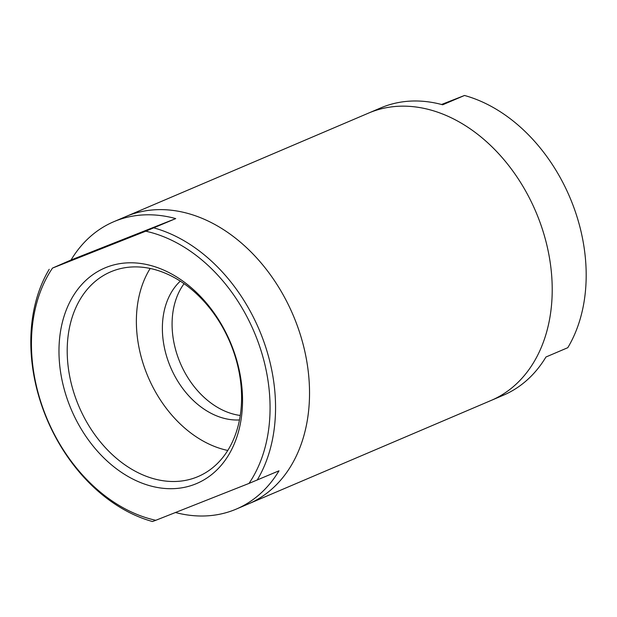 <?xml version="1.0" encoding="UTF-8"?>
<svg xmlns="http://www.w3.org/2000/svg" width="617" height="617" viewBox="0 0 617 617"><rect width="100%" height="100%" fill="white"/><g stroke="black" fill="none" stroke-linecap="round" stroke-linejoin="round"><path stroke-width="0.93" d="M441.541 104.489L464.508 95.473A156.201 115.163 66.9 0 1 570.918 199.916A156.201 115.163 66.9 0 1 567.794 347.687L545.952 357.004A156.201 115.163 -113.1 0 1 503.233 395.281L491.101 400.456A156.201 115.163 -113.1 0 0 545.027 238.023A156.201 115.163 -113.1 0 0 409.773 106.379A156.201 115.163 -113.1 0 0 368.588 113.081A156.201 115.163 66.9 0 1 370.647 112.232A156.201 115.163 66.9 0 1 536.366 213.004A156.201 115.163 66.9 0 1 491.101 400.456A156.201 115.163 66.9 0 1 489.034 401.305M167.091 209.842A156.201 115.163 66.9 0 1 302.338 341.486A156.201 115.163 66.9 0 1 248.412 503.919A156.201 115.163 -113.1 0 0 293.684 316.459A156.201 115.163 -113.1 0 0 127.966 215.695A156.201 115.163 -113.1 0 0 125.899 216.544A156.201 115.163 66.9 0 1 167.091 209.842M249.006 483.419L155.792 520.293A152.291 112.286 66.9 0 1 46.329 417.061A152.291 112.286 66.9 0 1 52.507 268.079L71.048 259.996A156.201 115.163 66.9 0 1 113.767 221.719A156.201 115.163 66.9 0 1 115.834 220.871A156.201 115.163 66.9 0 1 175.714 218.595L145.72 231.205A152.291 112.286 66.9 0 1 255.183 334.437A152.291 112.286 66.9 0 1 249.006 483.419L279 470.81A156.201 115.163 66.9 0 1 236.28 509.087A156.201 115.163 66.9 0 1 234.213 509.935A156.201 115.163 66.9 0 1 175.459 512.511M257.158 480.119A156.201 115.163 -113.1 0 0 260.289 332.347A156.201 115.163 -113.1 0 0 153.872 227.904M195.149 484.152A117.153 86.372 66.9 0 1 70.431 407.528A117.153 86.372 66.9 0 1 106.363 267.346A117.153 86.372 66.9 0 1 231.082 343.97A117.153 86.372 66.9 0 1 195.149 484.152M196.568 477.18A111.291 82.053 66.9 0 1 78.498 405.384A111.291 82.053 66.9 0 1 110.751 271.819A111.291 82.053 66.9 0 1 112.225 271.218A111.291 82.053 66.9 0 1 230.295 343.013A111.291 82.053 66.9 0 1 198.042 476.571A111.291 82.053 66.9 0 1 196.568 477.18M150.186 268.457A111.291 82.053 -113.1 0 0 148.08 376.887A111.291 82.053 -113.1 0 0 227.773 450.456M184.074 283.673A78.097 57.582 -113.1 0 0 180.303 363.151A78.097 57.582 -113.1 0 0 240.252 415.465M180.295 281.136A78.097 57.582 -113.1 0 0 170.593 367.292A78.097 57.582 -113.1 0 0 239.473 419.946M71.048 259.996L175.714 218.595M52.507 268.079L145.72 231.205M49.206 269.313A156.201 115.163 -113.1 0 0 46.082 417.084A156.201 115.163 -113.1 0 0 152.492 521.527L155.792 520.293M464.508 95.473L442.667 104.79A156.201 115.163 -113.1 0 0 382.787 107.065A156.201 115.163 -113.1 0 0 380.72 107.913L113.767 221.719M491.101 400.456L236.28 509.087"/></g></svg>
